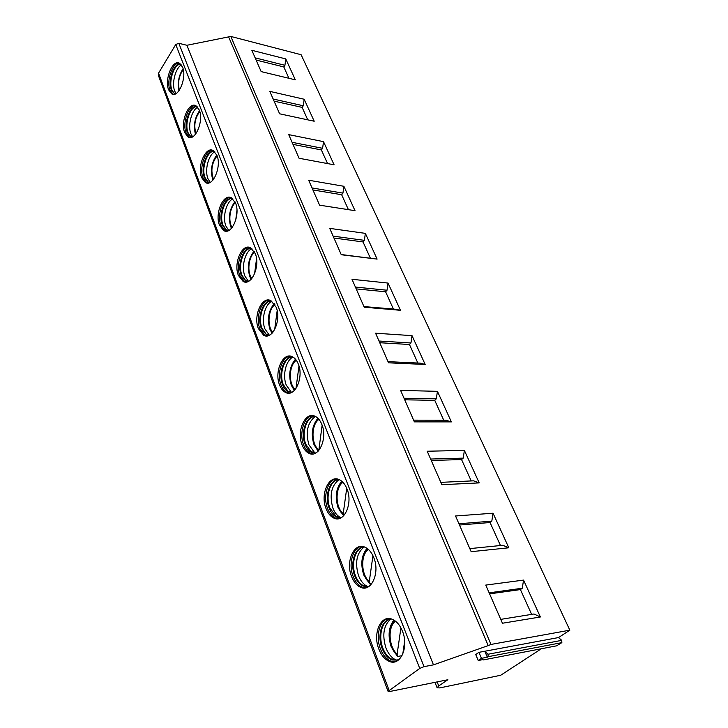 <?xml version="1.0" encoding="UTF-8"?>
<svg xmlns="http://www.w3.org/2000/svg" width="728" height="728" viewBox="0 0 728 728"><rect width="100%" height="100%" fill="white"/><g stroke="black" fill="none" stroke-linecap="round" stroke-linejoin="round"><path stroke-width="1.09" d="M556.556 645.836L561.852 642.642L561.743 640.358L558.503 637.564L569.842 630.175L301.11 54.718L230.822 36.445L186.905 45.282L178.824 43.289L175.748 44.517L158.549 73.146L158.294 75.202L388.07 691.363L390.017 691.454L447.866 679.734L438.738 685.931L437.119 687.805L439.794 687.905L500.718 675.247L541.341 648.757M186.905 45.282L433.46 664.864L424.024 666.648L419.756 668.422L388.07 691.363M373.783 557.648C371.626 552.343 368.677 548.848 364.946 547.174C354.136 541.905 345.372 561.452 351.551 576.467C353.699 581.963 356.72 585.585 360.624 587.314C371.28 592.547 380.225 572.745 373.783 557.648M346.974 488.888C345.099 484.247 342.533 481.172 339.294 479.652C328.956 474.374 320.056 494.139 326.017 508.535C327.891 513.358 330.521 516.552 333.915 518.118C344.08 523.377 353.189 503.376 346.974 488.888M321.867 424.479C320.22 420.402 317.99 417.681 315.151 416.307C305.314 411.047 296.323 431.022 302.065 444.826C303.713 449.076 306.015 451.897 308.972 453.307C318.655 458.567 327.846 438.374 321.867 424.479M298.298 364.036C296.86 360.433 294.895 358.003 292.41 356.766C283.046 351.56 274.028 371.726 279.561 384.948C281.008 388.707 283.028 391.218 285.622 392.501C294.822 397.706 304.058 377.341 298.298 364.036M276.139 307.189L270.943 300.709C262.053 295.577 253.035 315.906 258.367 328.574L263.718 335.308C272.454 340.458 281.681 319.938 276.139 307.189M255.264 253.626L250.66 247.829C242.215 242.788 233.251 263.263 238.384 275.402L243.116 281.436C251.415 286.504 260.588 265.838 255.264 253.626M235.554 203.085L231.468 197.87C223.451 192.938 214.56 213.532 219.492 225.161L223.705 230.585C231.577 235.563 240.677 214.778 235.554 203.085M216.926 155.301L213.286 150.605C205.669 145.782 196.879 166.484 201.629 177.623L205.387 182.519C212.858 187.387 221.849 166.512 216.926 155.301M199.29 110.055L196.023 105.815C188.798 101.11 180.125 121.894 184.694 132.578L188.061 137.001C195.159 141.76 204.031 120.803 199.29 110.055M182.573 67.167L179.634 63.318C172.763 58.731 164.228 79.589 168.623 89.817L171.644 93.839C178.387 98.48 187.123 77.459 182.573 67.167M402.457 631.221C399.972 625.125 396.578 621.148 392.274 619.291C380.981 614.095 372.427 633.396 378.833 649.039C381.308 655.355 384.794 659.468 389.298 661.388C400.427 666.53 409.136 646.946 402.457 631.221M388.142 618.572C379.506 620.274 375.439 636.345 380.398 648.775C382.873 655.082 386.368 659.186 390.872 661.106L389.298 661.388M395.14 661.752L390.872 661.106M398.371 660.105L392.064 659.996C387.76 658.167 384.42 654.235 382.045 648.211C376.74 635.098 382.209 618.309 391.691 619.073M390.59 619.109C382.118 620.393 377.987 635.999 382.828 648.084C384.794 653.134 387.533 656.765 391.045 658.967L394.494 659.177C390.827 656.884 387.96 653.107 385.913 647.847C382.027 635.043 383.592 625.461 390.627 619.109M397.306 660.433L391.045 658.967M397.351 660.423L394.494 659.177M393.903 620.101C388.588 627.063 387.696 636.008 391.245 646.937L397.506 656.492L402.02 655.691M397.442 655.628L395.714 653.79C388.07 645.299 387.387 627.126 394.549 620.502M390.763 626.963L394.476 620.456M400.919 627.873L397.124 654.163L397.506 656.492M402.775 654.108L404.668 641.04M361.461 546.428C352.762 547.638 348.212 564.127 353.098 576.294C355.246 581.79 358.276 585.403 362.18 587.132L360.624 587.314M365.793 587.815L362.18 587.132M368.878 586.468L363.39 586.131C359.659 584.475 356.756 581.026 354.7 575.775C349.504 563.035 355.401 545.918 364.728 547.083M363.827 547.065C355.31 547.856 350.696 563.872 355.473 575.684C357.175 580.089 359.541 583.265 362.562 585.212L365.947 585.603C362.79 583.565 360.315 580.261 358.54 575.675C354.782 562.817 356.593 553.28 363.964 547.065M367.995 586.677L362.562 585.212M368.131 586.65L365.947 585.603M367.03 548.33C361.434 555.282 360.36 564.2 363.809 575.084L369.669 583.838L371.853 583.574M369.688 583.073L367.649 580.944C360.469 572.836 360.378 554.991 367.604 548.757M363.991 554.181L367.54 548.703M372.936 555.701L369.287 581.526L369.669 583.838M336.382 478.924C327.727 479.697 322.731 496.578 327.545 508.444C329.42 513.258 332.05 516.452 335.444 518.008L333.915 518.118M338.465 518.7L335.444 518.008M341.377 517.599L336.673 517.108C333.424 515.615 330.894 512.567 329.101 507.962C324.033 495.622 330.266 478.205 339.375 479.688M338.675 479.652C330.212 479.989 325.161 496.387 329.866 507.916L336.017 516.298L339.339 516.844C336.609 515.033 334.461 512.121 332.905 508.117C329.302 495.231 331.313 485.749 338.93 479.652M340.686 517.717L336.017 516.298M340.941 517.681L339.339 516.844M341.769 481.199C336.008 488.16 334.789 497.024 338.101 507.789L343.607 515.815M343.616 515.806L343.707 515.142L341.441 512.831C334.698 505.114 335.089 487.578 342.269 481.636M339.021 486.031L342.215 481.59M343.707 515.142L343.225 513.54L346.728 488.279M312.767 415.633C304.213 416.016 298.853 433.26 303.576 444.808C305.214 449.049 307.516 451.87 310.483 453.28L308.972 453.307M312.976 453.935L310.483 453.28M315.697 453.034L311.711 452.47C308.872 451.114 306.67 448.421 305.096 444.362C300.164 432.432 306.652 414.751 315.488 416.471M314.987 416.425C306.643 416.371 301.228 433.124 305.842 444.353L311.202 451.751L314.469 452.434L308.863 444.717C305.414 431.877 307.58 422.449 315.351 416.452M315.197 453.098L311.202 451.751M315.561 453.062L314.469 452.434M317.954 418.281C312.13 425.261 310.801 434.052 313.986 444.644L318.154 451.178M318.536 450.769L316.898 449.003C311.457 441.486 310.064 427.054 318.391 418.727M315.652 422.104L318.345 418.673M318.791 450.486L322.131 425.179M290.472 356.156C282.1 356.21 276.431 373.783 281.044 384.994C282.491 388.743 284.521 391.255 287.114 392.529L285.622 392.501M289.143 393.129L287.114 392.529M291.673 392.401L288.334 391.791C285.849 390.572 283.911 388.17 282.528 384.584C277.741 373.082 284.421 355.164 292.947 357.057M292.638 357.011C284.475 356.611 278.751 373.701 283.265 384.602L287.96 391.173L291.173 391.973L286.259 385.13C282.282 375.357 285.931 360.132 293.038 357.111M291.364 392.419L287.96 391.173M291.773 392.346L291.173 391.973M295.477 359.186C289.653 366.22 288.27 374.911 291.309 385.258L294.358 390.436M294.722 390.053L293.875 389.043C288.661 381.936 287.888 367.403 295.85 359.632M293.721 362.071L295.814 359.587M298.981 366.075L295.978 388.47M269.396 300.164C261.243 299.954 255.328 317.808 259.832 328.674L265.183 335.399L263.718 335.308M266.812 335.936L265.183 335.399M269.169 335.335L266.403 334.725L261.279 328.292C256.638 317.217 263.436 299.108 271.635 301.101M271.499 301.074C263.572 300.391 257.603 317.763 262.007 328.346L266.139 334.188L269.287 335.098L264.965 329.001C261.106 319.574 264.91 304.186 271.89 301.274M269.032 335.335L266.139 334.188M274.21 303.585C268.468 310.683 267.049 319.255 269.942 329.32L272.072 333.242M272.409 332.878L272.217 332.623C266.648 326.035 267.877 309.591 274.52 304.031M277.168 310.656L274.656 329.675M249.44 247.365C241.532 246.929 235.435 265.038 239.821 275.548L244.562 281.572L243.116 281.436M245.855 282.036L244.562 281.572M245.609 280.498L248.039 281.536L245.773 280.963L241.232 275.202C236.755 264.555 243.616 246.282 251.469 248.321C243.807 247.429 237.665 265.038 241.951 275.266L245.609 280.498L248.366 281.39M248.485 281.336L244.881 276.049C241.15 266.976 245.054 251.479 251.87 248.612M254.063 251.187C248.457 258.349 247.029 266.803 249.786 276.54L251.151 279.297M253.553 252.416L254.309 251.597C251.651 254.281 249.859 258.058 248.94 262.945L248.557 269.005C249.085 272.39 248.139 272.136 251.469 278.951M256.538 258.759L254.573 273.837M230.521 197.479C222.886 196.879 216.653 215.197 220.912 225.352L225.125 230.767L223.705 230.585M226.135 231.167L225.125 230.767M232.396 198.471C225.034 197.57 218.855 215.297 222.996 225.125L226.244 229.811L228.201 230.731L226.326 230.212L222.295 225.025C217.972 214.806 224.843 196.414 232.369 198.444M228.765 230.467L225.898 226.008C222.295 217.29 226.253 201.738 232.878 198.881M234.953 201.72C229.52 208.963 228.119 217.272 230.731 226.645L231.477 228.31M235.062 202.229L235.153 202.138C229.211 209.482 228.073 218.1 231.768 227.991M236.964 210.428L235.69 220.347M212.558 150.287C205.214 149.549 198.89 168.059 203.021 177.85L206.779 182.737L205.387 182.519M207.562 183.065L206.779 182.737M209.437 182.701L207.971 182.227L204.368 177.55C200.2 167.74 207.043 149.258 214.241 151.26M214.296 151.306C207.234 150.432 201.074 168.241 205.069 177.668L207.962 181.891L209.737 182.582M209.5 182.673L207.962 181.891M210.174 182.364L207.935 178.642C204.459 170.279 208.436 154.718 214.842 151.824M216.789 154.964C211.584 162.28 210.21 170.434 212.694 179.416L212.949 180.053M195.495 105.569C188.434 104.741 182.064 123.396 186.068 132.833L189.435 137.255L188.061 137.001M191.755 137.201L190.609 136.782L187.387 132.56C183.365 123.15 190.154 104.614 197.024 106.534M197.106 106.607C190.336 105.806 184.22 123.651 188.07 132.687L190.663 136.5L192.056 137.082M191.855 137.164L190.663 136.5M192.629 136.8L190.9 133.752C187.56 125.744 191.519 110.201 197.707 107.253M199.527 110.702C194.649 117.891 193.293 125.753 195.459 134.289M179.261 63.136C172.481 62.244 166.093 81.017 169.979 90.108L173 94.121L171.644 93.839M175.038 94.039L171.262 89.853C167.394 80.844 174.092 62.271 180.662 64.1M180.762 64.191C174.274 63.482 168.241 81.345 171.935 89.999L174.265 93.457L175.33 93.93M175.166 93.994L174.265 93.457M176.03 93.566L174.738 91.137C171.526 83.474 175.43 68.004 181.409 64.965M183.083 68.751C178.715 75.466 177.332 82.828 178.924 90.827M228.801 37.255L488.224 645.6L433.46 664.864M569.842 630.175L491 644.435L488.224 645.6M540.376 616.98L523.55 580.098L485.758 585.085L502.447 623.241L540.376 616.98L533.97 613.995L500.755 619.373M508.808 547.784L493.029 513.213L455.537 515.988L471.153 551.688L508.808 547.784L502.784 545.29L469.806 548.621M479.197 482.892L464.382 450.404L427.209 451.233L441.851 484.702L479.197 482.892L473.528 480.826L440.822 482.355M451.378 421.894L437.428 391.327L400.609 390.426L414.369 421.876L451.378 421.894L446.018 420.211L413.613 420.147M425.17 364.464L412.021 335.644L375.584 333.215L388.534 362.817L425.17 364.464L420.111 363.126L388.033 361.652M400.464 310.301L388.042 283.074L351.997 279.288L364.209 307.198L400.464 310.301L395.659 309.264L363.918 306.543M377.113 259.113L365.365 233.369L329.729 228.374L341.268 254.736L377.113 259.113L341.168 254.527M355.018 210.683L343.889 186.286L308.672 180.226L319.583 205.169L355.018 210.683M334.079 164.792L323.514 141.642L288.725 134.625L299.062 158.258L334.079 164.792M314.205 121.23L304.177 99.245L269.806 91.373L279.616 113.796L314.205 121.23M295.322 79.834L285.776 58.922L251.843 50.296L261.161 71.599L295.322 79.834M478.933 652.334L475.739 654.518L478.25 660.514L481.463 658.34L478.933 652.334L484.793 651.241L488.015 654.254L488.115 656.692L487.332 657.22L484.793 651.241L558.503 637.564M487.332 657.22L481.463 658.34M478.25 660.514L482.327 659.732M531.64 614.377L520.411 589.571L522.276 588.233L523.55 580.098M522.276 588.233L489.143 592.829M520.411 589.571L489.598 593.866M500.473 545.527L490.053 522.522L491.819 521.13L493.029 513.213M491.819 521.13L458.94 523.769M490.053 522.522L459.486 525.015M471.225 480.926L461.552 459.568L463.226 458.121L464.382 450.404M463.226 458.121L430.63 459.04M461.552 459.568L431.249 460.46M443.734 420.211L434.734 400.336L436.318 398.844L437.428 391.327M436.318 398.844L404.031 398.243M434.734 400.336L404.723 399.809M417.845 363.026L409.464 344.499L410.956 342.979L412.021 335.644M410.956 342.979L379.006 341.023M409.464 344.499L379.752 342.724M393.42 309.072L385.594 291.782L387.023 290.226L388.042 283.074M387.023 290.226L355.41 287.078M385.594 291.782L356.201 288.898M370.343 258.094L363.026 241.933L364.382 240.349L365.365 233.369M364.382 240.349L333.124 236.136M363.026 241.933L333.961 238.047M348.412 209.655L341.65 194.713L342.943 193.12L343.889 186.286M342.943 193.12L312.048 187.951M341.65 194.713L312.922 189.953M327.545 163.573L321.376 149.932L322.604 148.312L323.514 141.642M322.604 148.312L292.083 142.306M321.376 149.932L292.993 144.381M307.753 119.847L302.12 107.389L303.294 105.769L304.177 99.245M303.294 105.769L273.146 99.008M302.12 107.389L274.083 101.147M288.943 78.296L283.802 66.94L284.93 65.302L285.776 58.922M284.93 65.302L255.155 57.867M283.802 66.94L256.11 60.06M438.738 685.931L437.137 681.909M389.025 690.162L158.549 73.146M419.756 668.422L175.748 44.517M395.504 621.193C387.596 626.735 388.534 646.692 397.124 654.163M368.423 549.449C360.433 554.736 360.942 574.738 369.287 581.526M342.961 482.318C335.007 487.451 335.144 507.416 343.225 513.54M318.964 419.383C311.129 424.451 310.993 444.289 318.773 449.768M296.314 360.26C288.925 365.201 288.243 383.974 295.277 389.416M274.902 304.623C268.122 309.409 266.885 326.599 272.9 332.314M254.618 252.179C248.448 256.875 246.828 272.554 251.897 278.442M235.39 202.666C229.793 207.289 227.946 221.558 232.15 227.527M217.135 155.856C211.712 162.981 210.51 170.798 213.541 179.316M199.781 111.539C194.904 118.2 193.639 125.562 195.978 133.606M183.274 69.533C178.924 75.767 177.632 82.646 179.379 90.199M424.024 666.648L178.824 43.289M230.822 36.445L491 644.435M561.852 642.642L488.115 656.692M557.075 645.736L483.337 659.914M561.743 640.358L488.015 654.254M437.1 687.76L434.953 682.345M392.856 659.85L392.064 659.996M398.926 659.65L396.405 660.105M364.164 586.04L363.39 586.131M369.151 586.286L367.64 586.468M337.437 517.062L336.673 517.108M312.467 452.452L311.711 452.47M289.08 391.81L288.334 391.791M267.131 334.771L266.403 334.725M246.492 281.026L245.773 280.963M227.036 230.303L226.326 230.212M226.244 229.811L228.474 230.612M208.672 182.337L207.971 182.227M216.953 155.355C211.548 162.08 210.301 170.206 213.204 179.752M191.3 136.91L190.609 136.782M199.645 111.075C194.767 117.445 193.448 125.089 195.686 134.007M174.838 93.83L174.165 93.694M183.174 69.096C178.779 75.366 177.423 82.519 179.115 90.572"/></g></svg>
